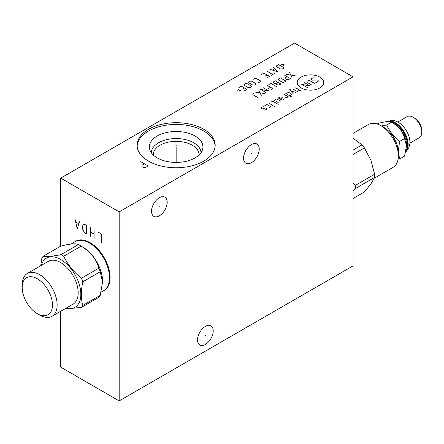 <?xml version="1.0" encoding="UTF-8"?>
<svg xmlns="http://www.w3.org/2000/svg" width="444" height="444" viewBox="0 0 444 444"><rect width="100%" height="100%" fill="white"/><g stroke="black" fill="none" stroke-linecap="round" stroke-linejoin="round"><path stroke-width="0.67" d="M60.717 311.261L60.717 367.149L119.181 400.904L353.047 265.884L353.047 76.851L294.577 43.096L60.717 178.116L119.181 211.871L353.047 76.851M119.181 400.904L119.181 211.871M167.194 202.248A11.078 6.399 -60 0 1 162.36 213.398A11.078 6.399 -60 0 1 153.818 216.361A11.078 6.399 -60 0 1 151.526 211.294A11.078 6.399 -60 0 1 156.36 200.144A11.078 6.399 -60 0 1 164.902 197.175A11.078 6.399 -60 0 1 167.194 202.248M259.241 149.101A11.078 6.399 -60 0 1 254.406 160.251A11.078 6.399 -60 0 1 245.871 163.22A11.078 6.399 -60 0 1 243.573 158.147A11.078 6.399 -60 0 1 248.412 146.997A11.078 6.399 -60 0 1 256.948 144.028A11.078 6.399 -60 0 1 259.241 149.101M213.22 330.897A11.078 6.399 -60 0 1 208.38 342.046A11.078 6.399 -60 0 1 199.844 345.01A11.078 6.399 -60 0 1 197.552 339.938A11.078 6.399 -60 0 1 202.386 328.788A11.078 6.399 -60 0 1 210.922 325.824A11.078 6.399 -60 0 1 213.22 330.897M60.717 246.143L60.717 178.116M74.409 242.097A28.477 16.439 60 0 1 75.713 241.192A28.477 16.439 60 0 1 97.658 248.823A28.477 16.439 60 0 1 110.084 277.478A28.477 16.439 60 0 1 104.19 290.515A28.477 16.439 60 0 1 102.753 291.192M203.746 129.293A39.028 22.533 180 0 1 215.179 145.227A39.028 22.533 180 0 1 191.087 166.045A39.028 22.533 180 0 1 148.557 161.161A39.028 22.533 180 0 1 137.124 145.227A39.028 22.533 180 0 1 161.216 124.409A39.028 22.533 180 0 1 203.746 129.293M137.152 146.093A39.028 22.533 0 0 1 161.91 125.979A39.028 22.533 0 0 1 203.746 131.024A39.028 22.533 180 0 1 215.151 146.093M195.094 136.019A26.79 15.468 180 0 1 202.453 149.883A26.79 15.468 180 0 1 183.999 161.744A26.79 15.468 180 0 1 157.209 157.892A26.79 15.468 0 0 1 149.85 149.883A26.79 15.468 0 0 1 163.592 133.294A26.79 15.468 0 0 1 195.094 136.019M151.315 152.747A24.842 14.341 0 0 1 166.761 139.621A24.842 14.341 0 0 1 193.717 142.757A24.842 14.341 180 0 1 200.988 152.747M198.951 155.073A22.822 13.176 180 0 0 198.973 154.545A22.822 13.176 180 0 0 192.285 145.227A22.822 13.176 0 0 0 167.416 142.374A22.822 13.176 0 0 0 153.33 154.545A22.822 13.176 0 0 0 153.352 155.073M390.015 121.728A17.56 10.14 -120 0 1 394.927 123.393A17.56 10.14 60 0 1 406.171 150.311M387.157 121.628A17.927 10.351 60 0 1 395.188 122.949A17.927 10.351 60 0 1 406.288 136.935A17.927 10.351 60 0 1 405.899 151.593M377.228 124.015L378.277 123.41C385.392 121.44 389.771 121.051 391.425 122.233L394.183 123.826A17.56 10.14 60 0 1 406.599 145.338L404.567 156.11L399.811 158.852L398.09 159.207M381.352 125.952L386.669 124.98L391.425 122.233C398.534 126.107 402.913 131.557 404.567 138.584L406.599 146.176M389.721 132.251A17.927 10.351 60 0 1 397.075 144.988M386.669 124.98C389.488 131.33 393.872 136.78 399.811 141.331C398.251 148.074 398.251 153.913 399.811 158.852M399.811 141.331L404.567 138.584M383.777 127.35L380.874 125.68L383.771 127.35A20.607 11.894 60 0 1 383.777 127.35A20.607 11.894 60 0 1 398.346 152.586L398.346 155.933A24.703 14.264 60 0 1 393.229 167.244L374.281 178.183M353.047 133.389L368.52 124.453A24.703 14.264 -120 0 1 380.874 125.68A24.703 14.264 60 0 1 398.346 155.933M353.047 138.128L362.01 144.905A32.345 18.676 60 0 1 364.407 147.891L370.906 160.251L374.625 174.22A32.345 18.676 -120 0 1 374.625 177.417L370.906 183.883L364.407 191.952L353.047 198.512M353.047 182.612L355.367 185.337A32.345 18.676 -120 0 1 355.405 186.963A32.345 18.676 60 0 1 355.367 188.539L374.625 177.417M355.367 188.539L353.047 190.97M355.367 185.337L374.625 174.22M353.047 150.083L362.01 144.905M353.047 154.451L364.407 147.891M386.502 121.9C390.887 120.152 394.394 120.08 397.025 121.689A16.384 9.457 60 0 1 398.368 122.378A16.384 9.457 60 0 1 409.873 143.939L408.663 148.307L405.805 151.998M409.934 143.123L419.28 137.729A12.171 7.026 -120 0 0 421.8 132.157A12.171 7.026 -120 0 0 413.192 117.255L413.192 117.255A12.171 7.026 -120 0 0 407.109 116.65L397.763 122.045M414.646 118.087L413.192 117.255L414.646 118.087A10.118 5.844 -120 0 1 421.8 130.486L421.8 132.157M104.068 290.415A28.344 16.367 -120 0 0 104.54 290.16A28.344 16.367 -120 0 0 106.421 288.739M78.366 240.149A28.344 16.367 -120 0 0 76.202 241.064A28.344 16.367 -120 0 0 75.741 241.347M101.182 292.096L103.607 290.698A28.344 16.367 -120 0 0 109.479 277.722A28.344 16.367 -120 0 0 109.374 275.297A28.344 16.367 -120 0 0 91.481 244.311A28.344 16.367 -120 0 0 89.433 243.007A28.344 16.367 -120 0 0 75.264 241.603L71.001 244.067M64.53 309.057L81.391 307.392L98.857 297.308A32.345 18.676 -120 0 0 100.239 295.338L102.647 281.663A28.344 16.367 -120 0 0 82.606 246.953L79.776 245.316L82.606 246.953M78.394 244.566C75.719 243.229 69.819 243.756 60.7 246.148L43.235 256.232C47.28 256.771 53.18 256.244 60.928 254.651A32.345 18.676 60 0 1 62.31 255.4A32.345 18.676 -120 0 1 63.697 256.249L81.163 246.165A32.345 18.676 -120 0 0 79.776 245.316L79.776 245.316A32.345 18.676 60 0 0 78.394 244.566L60.928 254.651M43.235 256.232A32.345 18.676 60 0 0 41.847 258.203L40.709 265.756M41.32 265.407A28.444 16.422 60 0 1 60.717 259.507A28.444 16.422 -120 0 1 80.653 291.147A28.444 16.422 -120 0 1 66.023 308.197M81.391 307.392A32.345 18.676 -120 0 0 82.773 305.422C80.925 298.623 80.925 290.759 82.773 281.829A32.345 18.676 -120 0 0 81.391 278.26C73.643 271.989 67.749 264.652 63.697 256.249M100.239 295.338L82.773 305.422M102.647 282.151L100.239 271.745L82.773 281.829M100.239 271.745A32.345 18.676 -120 0 0 98.857 268.176L81.391 278.26M98.857 268.176C96.182 258.98 90.282 251.643 81.163 246.165M52.02 316.278L73.071 304.129A24.703 14.264 -120 0 0 76.856 284.332A24.703 14.264 -120 0 0 60.717 262.559A24.703 14.264 60 0 0 48.363 261.333L27.317 273.487A24.703 14.264 -120 0 0 22.2 284.798L22.2 287.496A21.401 12.354 -120 0 0 37.329 313.703L39.671 315.057A24.703 14.264 -120 0 0 52.02 316.278A24.703 14.264 -120 0 0 55.811 296.481A24.703 14.264 -120 0 0 39.671 274.708A24.703 14.264 -120 0 0 27.317 273.487M39.671 315.057L37.329 313.703A21.401 12.354 -120 0 0 52.464 304.967A21.401 12.354 -120 0 0 37.329 278.76A21.401 12.354 -120 0 0 22.2 287.496M159.069 206.599L159.651 206.937M251.115 153.458L251.698 153.796M205.095 335.248L205.677 335.586M101.548 242.74L101.548 234.099L97.808 231.935M94.067 238.417L94.067 229.776M90.326 236.258L90.326 227.617M94.067 234.099L90.326 231.935M86.58 234.099L86.58 225.458L84.71 224.375L83.777 224.553L82.839 225.458L82.373 227.345L82.839 229.776L84.71 233.017L86.58 234.099M74.892 218.703L77.228 228.699L79.565 221.406M78.632 223.743L75.824 222.128M176.151 145.565L176.151 144.888L176.151 145.565M176.151 146.953L176.151 162.421M144.439 163.803L142.102 165.157L141.947 166.683L143.19 167.405L145.843 167.316L148.179 165.967L140.698 161.644M301.126 77.101A13.253 7.653 0 0 0 301.126 87.923A13.253 7.653 0 0 0 319.874 87.923A13.253 7.653 0 0 0 319.874 77.101A13.253 7.653 0 0 0 301.126 77.101M315.762 82.257L316.561 82.257L318.165 81.33L318.165 80.403L317.366 79.937L312.154 80.17L311.349 79.709L311.349 78.782L312.953 77.855L313.758 77.855M311.749 85.032L306.943 82.257L306.943 81.33L308.142 80.636L309.746 80.636L314.557 83.411M307.342 87.579L301.731 84.338L310.145 85.958L304.534 82.717M295.715 87.807L301.326 91.048M293.312 89.2L296.919 91.281L297.719 91.281L299.722 90.121M290.37 89.349L289.566 89.816L293.312 93.828M295.715 92.441L290.504 90.82M289.838 95.832L291.436 94.905L291.841 94.211L288.633 92.363L285.825 93.518L291.436 96.759M285.159 97.147L286.63 97.686L288.234 96.759L284.221 94.444M280.214 99.073L281.818 98.146L282.218 97.452L281.013 96.759L278.21 97.919L281.418 99.767L282.617 100L284.621 98.84M280.614 101.154L277.006 99.073L276.207 99.073L274.198 100.233L278.21 102.547M278.21 104.396L272.999 101.387L271.395 101.854M268.986 103.241L272.999 105.555M274.198 106.249L274.603 106.482L274.198 106.249M268.853 107.948L270.457 107.021L270.457 106.56L267.249 104.706L266.45 104.706L264.846 105.633M263.642 106.788L262.842 106.788L261.239 107.714L261.239 108.175L262.437 108.874L265.645 107.948L266.85 108.641L266.85 109.102L265.246 110.029L264.446 110.029M289.593 72.55L292.002 77.639M295.204 75.791L286.386 74.398M287.19 76.712L285.187 77.872L285.187 78.799L286.791 79.726L288.389 79.726L290.398 78.566L284.782 75.325M280.375 77.872L278.371 79.026L278.371 79.953L282.378 82.268L283.982 82.268L285.986 81.113L280.375 77.872M278.099 82.423L276.495 83.35L276.495 84.277L277.7 84.971L279.171 84.893L280.908 84.044L275.297 80.802L273.293 81.962L273.293 82.889L274.492 83.583L276.495 83.35M276.495 86.591L270.884 83.35L268.881 84.504M270.485 90.06L272.888 88.672L267.277 85.431M268.082 88.672L270.485 87.285M263.27 87.746L268.881 90.987L260.462 89.366L266.073 92.607M258.858 90.293L261.266 95.388M264.469 93.534L255.65 92.147M254.046 93.073L252.847 93.767L252.847 94.689L257.653 97.469M283.128 66.034L284.193 64.186L280.991 64.802M278.582 64.646L276.579 65.806L276.579 66.733L280.586 69.048L282.19 69.048L284.193 67.888L278.582 64.646M270.296 69.431L277.511 71.745L273.504 67.577M274.575 68.814L272.438 70.047M267.088 71.284L272.705 74.525M274.309 73.599L271.101 75.447M267.088 77.761L269.497 76.374L263.88 73.132L261.477 74.525M265.484 75.913L267.088 74.986M258.669 82.623L260.273 81.696L260.273 80.775L256.266 78.46L254.662 78.46L253.058 79.382M251.587 81.158L249.983 81.158L248.784 81.851L248.784 82.778L252.791 85.093L254.395 85.093L255.6 84.399L255.6 83.472L251.587 81.158M246.376 83.239L244.372 84.399L244.372 85.326L248.379 87.64L249.983 87.64L251.992 86.48L246.376 83.239M244.505 90.804L246.914 89.416L241.297 86.175L238.894 87.562M242.901 88.95L244.505 88.023M238.628 89.261L237.557 91.109L240.765 90.493M387.018 121.639A17.927 10.351 60 0 1 395.465 122.788A17.927 10.351 60 0 1 406.71 137.163A17.927 10.351 60 0 1 405.844 151.82M109.235 281.18A27.728 16.006 -120 0 0 109.579 277.161A27.728 16.006 60 0 0 86.319 241.492M91.481 244.311L91.836 244.555A27.728 16.006 60 0 1 109.335 274.869L109.374 275.297M394.183 123.826L391.425 122.233M105.494 289.61L104.54 290.16M77.151 240.515L76.202 241.064"/></g></svg>
